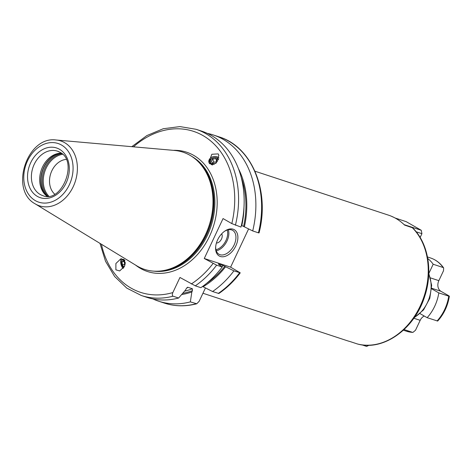 <?xml version="1.0" encoding="UTF-8"?>
<svg xmlns="http://www.w3.org/2000/svg" width="473" height="473" viewBox="0 0 473 473"><rect width="100%" height="100%" fill="white"/><g stroke="black" fill="none" stroke-linecap="round" stroke-linejoin="round"><path stroke-width="0.71" d="M395.091 218.006L406.189 221.654L421.254 230.274L421.922 233.68L420.136 237.481M404.113 224.64L421.254 230.274M254.953 171.208L388.499 215.15A66.09 51.143 108.2 0 1 395.842 218.425A66.09 51.143 108.2 0 1 404.551 225.065L412.592 227.826C428.296 242.915 433.156 271.437 424.659 296.53C414.709 328.877 383.467 351.368 357.47 343.989L357.553 344.007M416.163 231.788L421.922 233.68M404.066 329.557L412.604 332.365A38.55 29.834 108.2 0 1 406.49 331.224L412.899 332.418L415.519 330.237L420.184 320.322A8.26 6.391 108.2 0 1 424.246 316.023M420.065 313.634L427.149 317.685L437.679 321.061C443.911 314.102 447.801 305.836 449.35 296.252L448.753 296.163C449.646 296.429 449.527 296.228 448.404 295.56L440.942 291.291A8.26 6.391 108.2 0 1 438.849 280.655L430.513 277.911M428.845 273.453L433.173 264.247L443.118 267.523L443.65 267.925L443.514 270.733L438.849 280.655M427.149 317.685A38.55 29.834 -71.8 0 0 438.814 292.893L448.753 296.163A38.55 29.834 108.2 0 1 437.087 320.954M433.173 264.247A38.55 29.834 -71.8 0 0 427.758 258.518M438.814 292.893L431.624 288.778M202.952 293.248L347.188 340.702A66.09 51.143 108.2 0 0 349.778 341.459L357.47 343.989M391.029 216.078L394.204 217.533M361.904 344.858L366.605 346.407L369.094 345.249M181.65 294.549A79.576 61.579 -71.8 0 0 191.837 291.965L190.347 301.886L196.744 303.772L199.186 301.242L205.442 287.945M240.26 272.844L233.916 270.852A87.499 67.71 108.2 0 1 212.578 291.528L218.839 293.508C226.839 288.039 233.981 281.151 240.26 272.844L230.611 267.162L248.603 228.92M258.435 232.822L259.05 232.917C270.053 191.045 251.997 146.766 219.076 136.868A87.499 67.71 -71.8 0 1 258.435 232.822L252.7 230.93A87.499 67.71 108.2 0 0 213.341 134.982L219.076 136.868M233.916 270.852L223.025 265.489A77.105 59.663 108.2 0 1 221.955 266.796M218.36 264.123A77.105 59.663 108.2 0 0 218.467 263.987L223.025 265.489M191.837 291.965L192.44 290.676L192.387 288.767L187.828 287.265L186.226 288.631L185.623 289.925L178.628 298.025L173.059 296.193C172.137 295.72 172.071 294.513 172.846 292.574L179.959 277.468L195.29 285.834A87.499 67.71 -71.8 0 0 216.622 265.158L222.198 266.997L218.609 264.271M216.622 265.158L204.265 258.495L230.611 267.162M207.363 133.398A87.499 67.71 108.2 0 1 213.341 134.982M190.347 301.886A87.499 67.71 108.2 0 1 158.644 301.206A87.499 67.71 108.2 0 1 152.903 298.936M195.29 285.834L200.859 287.673A87.499 67.71 108.2 0 0 222.198 266.997M212.578 291.528L202.568 286.467M186.983 287.584A77.105 59.663 108.2 0 0 187.828 287.265L187.432 287.294M225.597 266.76A79.576 61.579 108.2 0 1 203.047 286.744M234.342 159.691L234.673 160.317M252.7 230.93L244.381 226.845A79.576 61.579 -71.8 0 0 238.445 168.678M244.381 226.845L241.809 225.574A77.105 59.663 -71.8 0 0 243.973 207.464M241.372 225.426L241.809 225.574M235.406 225.243A87.499 67.71 108.2 0 0 196.047 129.289L201.622 131.122A87.499 67.71 108.2 0 1 240.982 227.075L231.823 223.593L223.049 218.573L204.265 258.495M178.628 298.025A87.499 67.71 108.2 0 1 146.926 297.351L141.356 295.519A87.499 67.71 108.2 0 0 173.059 296.193M218.201 153.891L211.827 154.269L208.853 162.209L209.527 163.723L215.901 163.351L218.875 155.41L218.201 153.891M115.885 269.829L115.891 263.52L120.763 258.879L124.565 259.996L124.559 266.299L119.693 270.94L115.885 269.829M189.862 155.233A61.679 47.732 108.2 0 1 196.792 160.288A61.679 47.732 108.2 0 1 209.072 225.686A61.679 47.732 108.2 0 1 160.359 271.017A61.679 47.732 108.2 0 1 137.596 266.305A61.679 47.732 -71.8 0 1 136.685 265.767L35.15 203.833A34.145 26.423 -71.8 0 0 35.658 204.135A34.145 26.423 -71.8 0 0 73.244 186.622A34.145 26.423 -71.8 0 0 64.588 142.645A34.145 26.423 -71.8 0 0 56.151 140.002L174.62 150.455A61.679 47.732 -71.8 0 1 189.862 155.233M61.23 153.157A23.408 18.11 -71.8 0 0 59.645 153.24A23.408 18.11 -71.8 0 0 41.157 170.44A23.408 18.11 -71.8 0 0 45.816 195.254A23.408 18.11 -71.8 0 0 47.046 196.265M66.131 159.407A19.275 14.917 -71.8 0 0 50.735 173.591A19.275 14.917 -71.8 0 0 54.702 194.143M235.861 245.836A15.148 9.472 -60.2 0 1 222.854 256.792A15.148 9.472 -60.2 0 1 215.658 246.924A15.148 9.472 -60.2 0 1 217.633 239.841A15.148 9.472 -60.2 0 1 224.645 231.214A15.148 9.472 -60.2 0 1 236.11 231.321A15.148 9.472 -60.2 0 1 235.861 245.836M224.267 231.486A13.77 8.615 119.8 0 1 232.651 230.357A13.77 8.615 119.8 0 1 234.1 245.032A13.77 8.615 -60.2 0 1 218.975 254.255A13.77 8.615 -60.2 0 1 215.706 246.457M216.421 243.004A5.505 3.447 -60.2 0 0 221.482 239.025A5.505 3.447 119.8 0 0 221.654 233.857M218.898 157.994A5.646 4.57 -13 0 0 212.194 156.989A5.646 4.57 -13 0 0 208.871 162.28M218.561 159.283A4.683 3.796 -13 0 0 218.491 159.176A4.683 3.796 -13 0 0 212.152 158.236A4.683 3.796 -13 0 0 210.426 163.593A4.683 3.796 -13 0 0 212.489 165M214.31 164.444A4.133 3.346 167 0 1 210.828 163.014A4.133 3.346 -13 0 1 212.353 158.289A4.133 3.346 -13 0 1 217.941 159.123A4.133 3.346 167 0 1 218.337 159.88M211.23 161.293L212.797 163.433L215.948 163.203L217.539 160.838L215.972 158.703L212.82 158.928L211.23 161.293M212.82 158.928L213.548 162.079L212.714 163.321M215.972 158.703L216.699 161.849L213.548 162.079M123.169 268.51A5.646 2.584 -106.1 0 1 122.637 267.878A5.646 2.584 73.9 0 1 121.632 258.713M123.648 267.606L123.778 267.7A4.133 1.892 -106.1 0 1 123.648 267.606A4.133 1.892 -106.1 0 1 122.897 266.819A4.133 1.892 73.9 0 1 121.679 260.806L121.898 260.245A4.683 2.146 73.9 0 1 124.872 260.528A4.683 2.146 73.9 0 1 124.913 260.582M125.363 263.225A4.133 1.892 -106.1 0 0 124.304 261.049A4.133 1.892 73.9 0 0 121.679 260.806M124.429 266.571L123.914 266.926L122.347 264.785L122.04 261.8L123.287 260.942L124.854 263.083L125.049 264.986M122.04 261.8L123.589 261.35M122.347 264.785L124.955 264.035M427.468 256.963L430.584 257.986A38.55 29.834 108.2 0 1 443.118 267.523M420.184 320.322L413.834 318.234M414.519 317.247A30.29 23.437 -71.8 0 0 428.745 274.003M440.942 291.291L431.654 288.234M357.399 343.966A66.09 51.143 -71.8 0 0 420.213 306.043A66.09 51.143 -71.8 0 0 412.172 227.572M218.319 293.414A87.499 67.71 -71.8 0 0 239.651 272.738M196.744 303.772C185.564 306.687 174.779 306.463 164.385 303.098A87.499 67.71 -71.8 0 0 196.082 303.772M224.823 266.317A78.477 60.727 108.2 0 1 206.447 283.481M241.277 177.629A78.477 60.727 108.2 0 1 243.607 226.401M192.44 290.676A78.477 60.727 108.2 0 1 182.72 293.313M184.565 291.167A77.105 59.663 -71.8 0 0 192.387 288.767M191.317 283.966A84.744 65.576 -71.8 0 0 213.039 263.508M231.823 223.593A84.744 65.576 -71.8 0 0 209.249 139.795A84.744 65.576 -71.8 0 0 133.481 146.825M101.423 244.257A84.744 65.576 -71.8 0 0 172.846 292.574M135.562 265.081A62.785 48.583 -71.8 0 0 140.446 268.386A62.785 48.583 108.2 0 0 209.557 236.187A62.785 48.583 108.2 0 0 193.646 155.333A62.785 48.583 -71.8 0 0 173.313 150.343M153.879 271.159A61.129 47.306 108.2 0 0 210.917 226.52A61.129 47.306 108.2 0 0 191.949 156.492A61.129 47.306 -71.8 0 0 191.66 156.327M196.106 159.685A61.129 47.306 108.2 0 1 210.036 226.005A61.129 47.306 108.2 0 1 159.448 271.1M196.792 160.288L197.637 161.062A61.188 47.347 108.2 0 1 209.817 225.934A61.188 47.347 108.2 0 1 161.494 270.899L160.359 271.017M61.502 145.034A30.875 23.892 -71.8 0 0 27.517 160.867A30.875 23.892 -71.8 0 0 35.339 200.629A30.875 23.892 -71.8 0 0 69.33 184.795A30.875 23.892 -71.8 0 0 61.502 145.034M37.337 196.384A26.157 20.244 -71.8 0 0 66.137 182.968A26.157 20.244 -71.8 0 0 59.503 149.279A26.157 20.244 -71.8 0 0 30.71 162.694A26.157 20.244 -71.8 0 0 37.337 196.384M40.164 194.45A23.408 18.11 -71.8 0 0 42.765 195.609C61.661 204.064 78.908 160.903 59.793 152.211L57.393 151.141A23.408 18.11 -71.8 0 0 33.5 165.988A23.408 18.11 -71.8 0 0 40.164 194.45M59.639 152.105A23.408 18.11 -71.8 0 0 57.393 151.141M60.52 153.175A24.176 18.707 -71.8 0 0 42.322 170.824A24.176 18.707 -71.8 0 0 46.484 195.828M61.076 153.157A24.229 18.754 -71.8 0 0 42.535 170.895A24.229 18.754 -71.8 0 0 46.928 196.171M61.797 153.607A24.229 18.754 -71.8 0 0 43.699 171.273A24.229 18.754 -71.8 0 0 47.773 196.236M62.56 154.299A23.751 18.376 -71.8 0 0 44.758 171.622A23.751 18.376 -71.8 0 0 48.796 196.135M216.25 250.802A13.77 8.615 119.8 0 0 227.016 240.976A13.77 8.615 119.8 0 0 228.293 229.754M215.942 249.709A12.942 8.094 119.8 0 0 225.958 240.497A12.942 8.094 119.8 0 0 227.194 230.044M430.584 257.986C435.875 259.772 440.233 263.083 443.65 267.925M403.368 330.201L406.49 331.224M428.769 273.299L431.66 285.296L429.797 298.309L423.572 309.886L414.117 317.826M158.644 301.206L164.385 303.098M196.047 129.289L179.935 126.593L163.226 128.739L146.878 135.568L131.796 146.677M99.98 243.376L105.52 261.273L114.614 276.474L126.788 288.122L141.356 295.519M56.151 140.002C27.085 135.716 9.218 190.022 35.15 203.833"/></g></svg>
